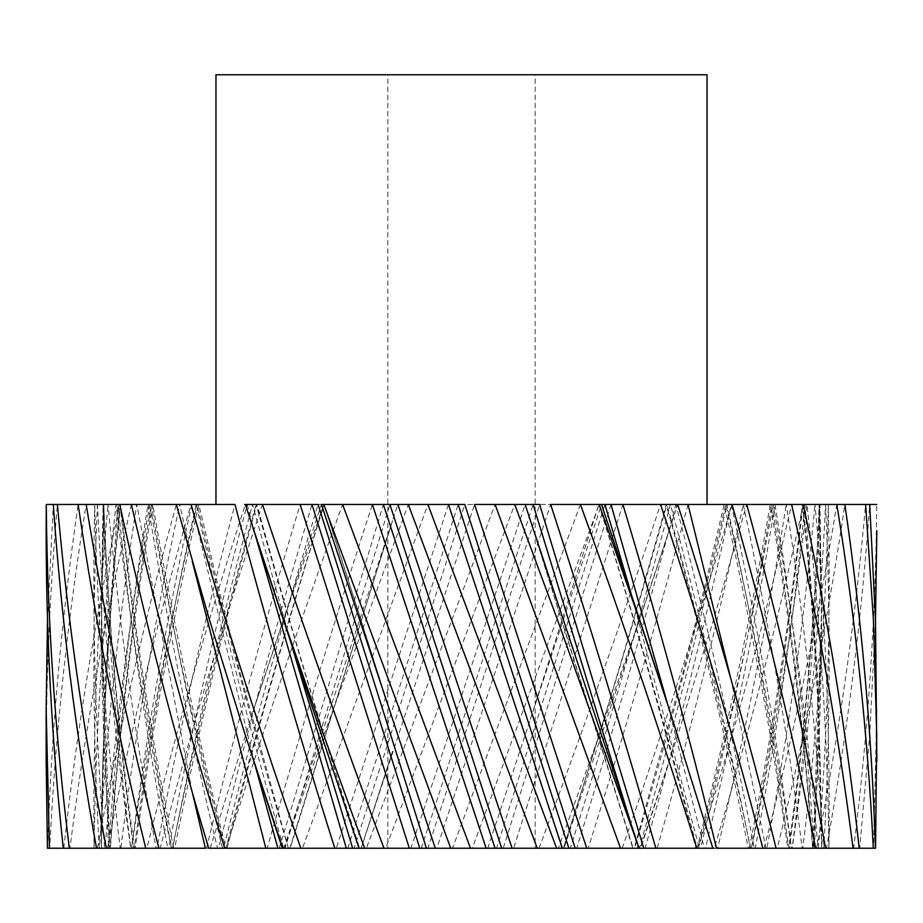 <?xml version="1.0" encoding="UTF-8"?>
<svg xmlns="http://www.w3.org/2000/svg" width="923" height="923" viewBox="0 0 923 923"><rect width="100%" height="100%" fill="white"/><g stroke="black" fill="none" stroke-linecap="round" stroke-linejoin="round"><path stroke-width="0.69" stroke-dasharray="4.62 3.46" d="M535.167 74.763L387.833 74.763L535.167 74.763L535.167 848.237L495.04 848.237L535.167 848.237M387.833 848.237L409.327 848.237L387.833 848.237L387.833 74.763M419.757 848.237L486.133 848.237L419.757 848.237M707.041 504.466L262.432 504.466C224.243 619.056 190.15 733.647 160.152 848.237L172.393 848.237C196.253 733.635 224.139 619.045 256.075 504.466L707.041 504.466M46.15 504.466L46.15 530.667M47.511 619.852L53.292 504.466L97.434 504.466L57.399 504.466C49.911 590.132 46.162 675.786 46.15 761.429M876.85 709.049L873.539 848.237L875.419 848.237L828.912 848.237C827.412 733.635 820.086 619.045 806.921 504.466L844.857 504.466C828.058 619.056 805.525 733.647 777.27 848.237L717.633 848.237C745.265 733.635 768.132 619.045 786.234 504.466L803.241 504.466C778.447 619.056 748.795 733.647 714.275 848.237L657.199 848.237C689.804 733.635 718.509 619.045 743.292 504.466L746.684 504.466L713.56 619.852L677.667 735.239L640.227 848.237L588.205 848.237C624.375 733.635 657.649 619.045 688.027 504.466L675.855 504.466C645.5 619.045 612.445 733.623 576.69 848.237L570.345 848.237C606.33 733.635 639.697 619.045 670.456 504.466L666.198 504.466L670.456 504.466C701.168 619.045 727.809 733.623 750.387 848.237L754.322 848.237C732.32 733.635 706.164 619.045 675.855 504.466M875.489 619.852L869.708 735.239L859.717 848.237L853.66 848.237C867.966 733.647 875.65 619.056 876.735 504.466L876.85 504.466M816.636 848.237C839.18 733.647 855.506 619.056 865.601 504.466L869.708 504.466C861.632 619.056 847.222 733.647 826.477 848.237L766.875 848.237C788.311 733.635 804.348 619.045 814.986 504.466L806.921 504.466C793.676 619.045 775.239 733.623 751.587 848.237L777.27 848.237M764.094 848.237C793.884 733.647 818.124 619.056 836.815 504.466L844.857 504.466M630.824 592.531L699.38 848.237L697.061 848.237L712.844 848.237L700.545 848.237C728.766 733.635 752.476 619.045 771.674 504.466C790.815 619.045 804.544 733.623 812.851 848.237L817.997 848.237C808.536 733.635 793.595 619.045 773.186 504.466C752.707 619.045 727.739 733.623 698.284 848.237C734.062 733.647 765.167 619.056 791.622 504.466L803.241 504.466M622.206 848.237C662.333 733.647 698.942 619.056 732.008 504.466L746.684 504.466M539.055 848.237C581.825 733.647 622.333 619.056 660.568 504.466L677.667 504.466L639.408 619.852L599.212 735.239L558.369 848.237L513.673 848.237L622.863 504.466L598.865 504.466L601.565 504.466L599.039 504.466L601.565 504.466L599.212 504.466L472.276 848.237L436.867 848.237L550.65 504.466L599.212 504.466M580.417 504.466L452.524 848.237M495.086 504.466L514.722 504.466L385.722 848.237L361.135 848.237L474.549 504.466L495.086 504.466L366.385 848.237M408.278 504.466L427.914 504.466L302.467 848.237L283.915 848.237L397.871 504.466L408.278 504.466L323.788 735.239L284.399 848.237L289.787 848.237L392.633 520.41M210.156 848.237L252.948 711.737L283.592 619.852L323.788 504.466L342.583 504.466C300.875 619.056 262.063 733.647 226.17 848.237L225.939 848.237C255.567 733.635 288.241 619.045 323.961 504.466L311.986 504.466C277.673 619.045 246.556 733.635 218.647 848.237L160.152 848.237M245.333 504.466L256.075 504.466L245.333 504.466C208.171 619.056 175.358 733.647 146.907 848.237M97.388 848.237C118.386 733.647 144.692 619.056 176.316 504.466L190.992 504.466C157.983 619.056 130.085 733.647 107.31 848.237L131.481 848.237C146.642 733.635 166.705 619.045 191.672 504.466L131.378 504.466C104.991 619.056 84.512 733.647 69.94 848.237L105.003 848.237C114.464 733.635 129.405 619.045 149.814 504.466L86.185 504.466C67.575 619.056 55.403 733.647 49.692 848.237L94.088 848.237C95.588 733.635 102.915 619.045 116.079 504.466L57.399 504.466M63.802 848.237C76.401 733.647 95.057 619.056 119.759 504.466L131.378 504.466M47.581 848.237C51.238 733.647 61.426 619.056 78.143 504.466L86.185 504.466M638.601 848.237L633.213 848.237L530.425 520.572L632.832 848.225L639.085 848.237M190.992 504.466L234.973 504.466C204.641 619.045 178.658 733.623 157.014 848.237L168.678 848.237C190.68 733.635 216.836 619.045 247.145 504.466L256.075 504.466C288.068 619.045 322.565 733.623 359.589 848.237L359.635 848.237C322.692 733.635 288.414 619.056 256.802 504.466C225.235 619.056 197.845 733.647 174.643 848.237M176.316 504.466L179.708 504.466C154.995 619.045 135.358 733.623 120.821 848.237L131.493 848.237C148.522 733.635 170.409 619.045 197.164 504.466L196.138 504.466L197.164 504.466C223.989 619.045 254.39 733.623 288.368 848.237L282.773 848.237M288.368 848.237L240.234 673.409L217.863 585.17L198.826 504.466C172.624 619.068 151.395 733.658 135.162 848.237L134.227 848.237C150.022 733.623 170.651 619.045 196.138 504.466L191.672 504.466L196.138 504.466C221.682 619.045 250.848 733.635 283.661 848.237L288.368 848.237M282.334 848.237L283.661 848.237M119.759 504.466L149.814 504.466C170.293 619.045 195.261 733.623 224.716 848.237L208.725 848.237M222.455 848.237L225.87 848.237C196.887 733.647 172.509 619.056 152.757 504.466C133.062 619.068 118.94 733.658 110.391 848.237L108.741 848.237C116.367 733.635 129.451 619.045 147.992 504.466C166.59 619.045 189.757 733.623 217.493 848.237L222.455 848.237C194.234 733.635 170.524 619.045 151.326 504.466C132.185 619.045 118.456 733.623 110.149 848.237L105.003 848.237M217.493 848.237L205.368 848.237M78.143 504.466L108.014 504.466C97.457 619.045 92.796 733.623 94.031 848.237L101.403 848.237L105.568 672.429L118.006 504.466C129.37 619.045 145.961 733.623 167.767 848.237L156.125 848.237C134.689 733.635 118.652 619.045 108.014 504.466L116.079 504.466C129.324 619.045 147.761 733.623 171.413 848.237L171.678 848.237C149.295 733.635 132.093 619.045 120.071 504.466C108.106 619.045 101.899 733.623 101.415 848.237L94.088 848.237M167.767 848.237L156.125 848.237M130.789 848.237L133.581 848.237C118.006 733.635 108.06 619.045 103.734 504.466L103.041 504.466L103.803 504.466L101.403 630.051L108.429 848.237L99.246 848.237C92.692 733.635 92.092 619.045 97.434 504.466L103.734 504.466L97.434 504.466C102.868 619.045 113.979 733.623 130.789 848.237L120.221 848.237C105.914 733.635 97.411 619.045 94.711 504.466L46.265 504.466M53.292 504.466L94.711 504.466C92.092 619.045 95.392 733.623 104.611 848.237L109.802 848.237L101.392 609.653L103.041 504.466L94.711 504.466L103.041 504.466C106.676 619.045 115.952 733.623 130.87 848.237L133.581 848.237M130.87 848.237L120.221 848.237M104.611 848.237L99.246 848.237M134.493 848.237C118.49 733.647 108.256 619.056 103.803 504.466L101.392 609.641C101.403 689.181 104.287 768.709 110.045 848.237L108.429 848.237M94.031 848.237L47.442 848.237M192.226 791.946L136.766 504.466C118.732 619.045 106.318 733.623 99.522 848.237L49.692 848.237M99.522 848.237L108.741 848.237M120.821 848.237L69.94 848.237M157.014 848.237L107.31 848.237M292.222 647.335L252.544 504.466C221.832 619.045 195.191 733.623 172.613 848.237L168.678 848.237M323.788 504.466L318.089 504.466C283.488 619.045 252.002 733.623 223.62 848.237L218.647 848.237M223.62 848.237L225.939 848.237M267.162 848.237L285.034 848.237L389.898 504.466L372.35 504.466C334.968 619.045 299.906 733.623 267.162 848.237L226.17 848.237M285.034 848.237L290.18 848.237L392.575 520.572M336.295 848.237L354.144 848.237L464.834 504.466L448.451 504.466L336.295 848.237L302.467 848.237M354.144 848.237L361.17 848.237L392.61 751.241L361.135 848.237M410.908 848.237L427.96 848.237L539.632 504.466L525.129 504.466L410.908 848.237L385.722 848.237M427.96 848.237L436.867 848.237M530.656 718.429L598.865 504.466L530.656 718.429L487.736 848.237L472.276 848.237M487.736 848.237L496.597 848.237L604.911 504.466M611.014 504.466L503.243 848.237L496.597 848.237M503.243 848.237L513.673 848.237M750.387 848.237L750.607 848.237C726.747 733.635 698.861 619.045 666.925 504.466L677.667 504.466L666.925 504.466C634.932 619.045 600.435 733.623 563.411 848.237L563.365 848.237C600.308 733.635 634.586 619.056 666.198 504.466C697.765 619.056 725.155 733.647 748.357 848.237M562.384 848.237L558.369 848.237M570.345 848.237L563.365 848.237M576.69 848.237L588.205 848.237M791.622 504.466L743.292 504.466C768.005 619.045 787.642 733.623 802.179 848.237L791.507 848.237C774.478 733.635 752.591 619.045 725.836 504.466C699.011 619.045 668.61 733.623 634.632 848.237L640.666 848.237L670.052 758.741M639.339 848.237L634.228 848.237L682.766 673.409L705.137 585.17L724.174 504.466C750.376 619.068 771.605 733.658 787.838 848.237L791.507 848.237C776.358 733.635 756.295 619.045 731.328 504.466C706.303 619.045 677.563 733.623 645.108 848.237L639.339 848.237C672.152 733.635 701.318 619.045 726.863 504.466C752.349 619.045 772.978 733.623 788.773 848.237M645.108 848.237L657.199 848.237M698.284 848.237L697.13 848.237C726.113 733.647 750.491 619.056 770.244 504.466C789.938 619.068 804.06 733.658 812.609 848.237L814.259 848.237C806.633 733.635 793.549 619.045 775.008 504.466C756.41 619.045 733.243 733.623 705.507 848.237L700.545 848.237M705.507 848.237L717.633 848.237M865.601 504.466L814.986 504.466C825.543 619.045 830.204 733.623 828.969 848.237L821.597 848.237L817.432 672.429L804.994 504.466C793.63 619.045 777.039 733.623 755.233 848.237L751.322 848.237C773.705 733.635 790.907 619.045 802.929 504.466C814.894 619.045 821.101 733.623 821.585 848.237L828.912 848.237M755.233 848.237L766.875 848.237M876.735 504.466L825.566 504.466C820.132 619.045 809.021 733.623 792.211 848.237L826.477 848.237M792.211 848.237L789.419 848.237C804.994 733.635 814.94 619.045 819.266 504.466L821.597 630.074L814.571 848.237L813.198 848.237L821.608 609.653L819.959 504.466C816.324 619.045 807.048 733.623 792.13 848.237L788.496 848.237M792.13 848.237L802.779 848.237C817.086 733.635 825.589 619.045 828.289 504.466C830.908 619.045 827.608 733.623 818.389 848.237L859.717 848.237M853.66 848.237L802.779 848.237M818.389 848.237L812.955 848.237C818.713 768.709 821.597 689.181 821.608 609.653L819.197 504.466C814.744 619.056 804.51 733.647 788.507 848.237M814.571 848.237L823.754 848.237C830.308 733.635 830.908 619.045 825.566 504.466L869.708 504.466M873.539 848.237L823.754 848.237M828.969 848.237L875.558 848.237M836.815 504.466L786.234 504.466C804.268 619.045 816.682 733.623 823.478 848.237L817.997 848.237M823.478 848.237L814.259 848.237M802.179 848.237L791.519 848.237M730.728 678.37L765.986 848.237L776.093 848.237L750.607 848.237M765.986 848.237L754.322 848.237M716.479 848.237L704.353 848.237L667.733 704.607M699.38 848.237L704.353 848.237M598.865 504.466C634.424 619.056 666.775 733.647 695.919 848.237L697.061 848.237C667.433 733.635 634.759 619.045 599.039 504.466M732.008 504.466L688.027 504.466M660.568 504.466L622.863 504.466M525.129 504.466L514.722 504.466M448.451 504.466L427.914 504.466M372.35 504.466L342.583 504.466M206.521 848.237C234.315 733.623 265.524 619.045 300.137 504.466L262.432 504.466M192.272 561.346L179.708 504.466L191.672 504.466L255.221 765.721M227.081 848.237C256.225 733.647 288.576 619.056 324.135 504.466L392.344 718.429L323.961 504.466L321.435 504.466L252.948 711.737M561.865 848.237L530.379 751.241M247.145 504.466L255.29 535.144M279.242 848.237L383.368 504.466M347.798 848.237L458.166 504.466M421.315 848.237L533.102 504.466M630.744 823.051L637.966 848.237M215.959 74.763L707.041 74.763M561.842 848.237L530.84 752.626M101.392 840.415L101.392 848.237L101.392 840.415M530.379 719.282L601.565 504.466M670.052 527.968L563.976 848.237M821.608 840.415L821.608 848.237L821.608 840.415M173.686 848.237C150.668 733.635 132.981 619.045 120.601 504.466C108.291 619.056 101.899 733.635 101.426 848.237M749.314 848.237C772.332 733.635 790.019 619.045 802.399 504.466C814.709 619.056 821.101 733.635 821.574 848.237"/><path stroke-width="1.38" d="M392.344 718.429L435.264 848.237L426.403 848.237L318.089 504.466L311.986 504.466L419.757 848.237L409.327 848.237L419.757 848.237L409.327 848.237L300.137 504.466L311.986 504.466L244.664 504.466M383.368 504.466L495.04 848.237L486.133 848.237L495.04 848.237L486.133 848.237L372.35 504.466L397.871 504.466L389.898 504.466L501.685 848.237L537.278 848.237L408.278 504.466L427.914 504.466L556.615 848.237L537.278 848.237M707.041 504.466L707.041 74.763L215.959 74.763L215.959 504.466M696.83 848.237L655.838 848.237C623.094 733.623 588.032 619.045 550.65 504.466L580.417 504.466C622.125 619.056 660.937 733.647 696.83 848.237L714.275 848.237M620.533 848.237L586.705 848.237L474.549 504.466L495.086 504.466L620.533 848.237L639.085 848.237L557.492 619.852L514.722 504.466L495.086 504.466M46.15 530.667L46.265 504.466C47.35 619.056 55.034 733.647 69.34 848.237L63.283 848.237C51.896 742.38 46.185 636.524 46.15 530.667M46.15 761.429L46.15 709.049L49.461 848.237L47.442 848.237L46.15 761.429M47.511 619.852L46.15 709.049M712.844 848.237L670.052 711.737L639.408 619.852L599.212 504.466L580.417 504.466M776.093 848.237C747.642 733.647 714.829 619.056 677.667 504.466L660.568 504.466C698.757 619.056 732.85 733.647 762.848 848.237L815.69 848.237C792.915 733.647 765.017 619.056 732.008 504.466L746.684 504.466C778.308 619.056 804.614 733.647 825.612 848.237L815.69 848.237M859.198 848.237C846.599 733.647 827.943 619.056 803.241 504.466L791.622 504.466C818.009 619.056 838.488 733.647 853.06 848.237L873.308 848.237C867.597 733.647 855.425 619.056 836.815 504.466L844.857 504.466C861.574 619.056 871.762 733.647 875.419 848.237L873.308 848.237M876.85 761.429L875.489 619.852L869.708 504.466L865.601 504.466L873.423 619.852L876.735 735.239L875.558 848.237M876.85 530.667L875.489 619.852M106.364 848.237C83.82 733.647 67.494 619.056 57.399 504.466L53.292 504.466C61.368 619.056 75.778 733.647 96.523 848.237L145.73 848.237C117.475 733.647 94.942 619.056 78.143 504.466L86.185 504.466C104.876 619.056 129.116 733.647 158.906 848.237L145.73 848.237M224.681 848.237C188.938 733.647 157.833 619.056 131.378 504.466L119.759 504.466C144.553 619.056 174.205 733.647 208.725 848.237L265.801 848.237L192.272 561.346M190.992 504.466L176.316 504.466L209.44 619.852L245.333 735.239L282.773 848.237L334.795 848.237C298.625 733.635 265.351 619.045 234.973 504.466L190.992 504.466C224.058 619.056 260.667 733.647 300.794 848.237M245.333 504.466L283.592 619.852L323.788 735.239L364.631 848.237L409.327 848.237M262.432 504.466C300.667 619.056 341.175 733.647 383.945 848.237M470.476 848.237L342.583 504.466L323.788 504.466L450.724 848.237L486.133 848.237M586.705 848.237L575.202 848.237L464.834 504.466L458.166 504.466L568.856 848.237L575.202 848.237M568.856 848.237L561.83 848.237M556.615 848.237L563.365 848.237M495.04 848.237L501.685 848.237M435.264 848.237L450.724 848.237M419.757 848.237L426.403 848.237M364.631 848.237L359.024 848.237L252.948 527.968M359.589 848.237L352.655 848.237L292.222 647.335M255.29 535.144L346.31 848.237L352.655 848.237M346.31 848.237L334.795 848.237M255.221 765.721L277.892 848.237L282.773 848.237M277.892 848.237L265.801 848.237M158.906 848.237L205.368 848.237L192.226 791.946M134.504 848.237L133.581 848.237M69.34 848.237L96.523 848.237M108.429 848.237L109.802 848.237L108.429 848.237M49.461 848.237L63.283 848.237M227.081 848.237L225.939 848.237M825.612 848.237L853.06 848.237M788.773 848.237L791.519 848.237M599.212 504.466L622.863 504.466C657.476 619.045 688.685 733.623 716.479 848.237L762.848 848.237M655.838 848.237L643.758 848.237L539.632 504.466L533.102 504.466L630.744 823.051M637.966 848.237L643.758 848.237M514.722 504.466L533.102 504.466M622.863 504.466L660.568 504.466M677.667 504.466L732.008 504.466M746.684 504.466L791.622 504.466M803.241 504.466L836.815 504.466M844.857 504.466L865.601 504.466M869.708 504.466L876.735 504.466M46.265 504.466L53.292 504.466M57.399 504.466L78.143 504.466M86.185 504.466L119.759 504.466M131.378 504.466L176.316 504.466M392.621 719.282L321.435 504.466L323.788 504.466M342.583 504.466L372.35 504.466M512.092 848.237L397.871 504.466L408.278 504.466M427.914 504.466L458.166 504.466M530.84 752.626L448.451 504.466M688.027 504.466L730.728 678.37M604.911 504.466L630.824 592.531M667.733 704.607L611.014 504.466M530.425 520.572L525.129 504.466M530.39 751.241L562.384 848.237M252.948 758.741L282.334 848.237M670.052 711.737L601.565 504.466M530.367 520.41L639.085 848.237"/></g></svg>
